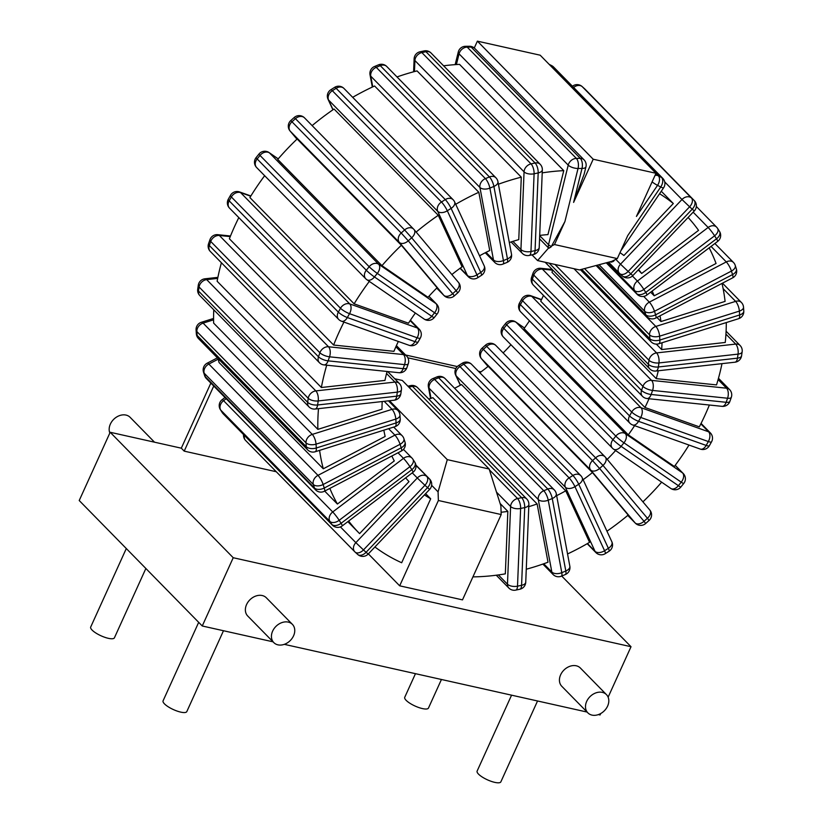 <?xml version="1.0" encoding="UTF-8"?>
<svg xmlns="http://www.w3.org/2000/svg" width="823" height="823" viewBox="0 0 823 823"><rect width="100%" height="100%" fill="white"/><g stroke="black" fill="none" stroke-linecap="round" stroke-linejoin="round"><path stroke-width="1.23" d="M395.873 346.781L403.527 354.579A7.489 4.002 95.9 0 1 404.535 364.62L329.529 356.812L328.11 360.855A7.489 2.562 -160.7 0 1 318.491 356.801A7.489 5.792 135.6 0 0 319.437 362.706A7.489 7.489 0 0 0 324.005 364.908A7.489 4.002 -84.1 0 0 328.11 360.855L403.126 368.663A7.489 4.002 95.9 0 1 399.021 372.716A7.489 7.489 0 0 0 406.871 367.737A7.489 2.562 -160.7 0 1 403.126 368.663L404.535 364.62A7.489 2.562 19.3 0 0 408.28 363.694A7.489 7.489 0 0 0 406.552 355.978A7.489 5.792 135.6 0 0 403.527 354.579L328.521 346.771A7.489 5.792 135.6 0 0 319.9 352.758A7.489 2.562 19.3 0 0 329.529 356.812A7.489 4.002 -84.1 0 0 328.521 346.771L219.36 235.481A7.489 4.002 -84.1 0 0 217.817 234.678L230.502 235.995M210.277 251.416A7.489 5.792 -44.4 0 1 209.33 245.521A7.489 2.562 -160.7 0 1 208.558 243.701A7.489 7.489 0 0 0 210.277 251.416L319.437 362.706M208.558 243.701L209.968 239.658A7.489 2.562 19.3 0 0 210.739 241.468A7.489 5.792 -44.4 0 1 219.36 235.481L230.255 236.613M238.814 217.601A228.002 176.184 -44.4 0 0 229.391 238.773L333.624 345.043L393.929 351.328A156.349 120.816 -44.4 0 1 398.342 341.473M539.693 235.429A156.349 120.816 -44.4 0 1 547.953 234.606L563.765 170.639L459.532 64.369A228.002 176.184 135.6 0 0 443.597 65.799M498.409 184.218A228.002 176.184 135.6 0 1 521.288 177.161L417.045 70.891A228.002 176.184 135.6 0 0 397.005 76.94M455.705 204.279A228.002 176.184 135.6 0 1 478.832 192.263L374.599 85.993A228.002 176.184 135.6 0 0 352.676 97.32M416.15 232.055A228.002 176.184 135.6 0 1 438.278 215.297L334.045 109.027A228.002 176.184 135.6 0 0 312.123 125.61M297.144 138.984A228.002 176.184 135.6 0 0 277.732 159.405L381.965 265.675A228.002 176.184 135.6 0 1 401.377 245.254L297.144 138.984M264.656 175.7A228.002 176.184 135.6 0 0 249.894 197.561L354.127 303.831A228.002 176.184 135.6 0 1 369.321 281.404M221.397 262.753A228.002 176.184 135.6 0 0 217.128 281.24L321.361 387.51A228.002 176.184 135.6 0 1 326.721 365.196M218.064 358.53A228.002 176.184 135.6 0 0 219.052 362.521L323.285 468.791A228.002 176.184 135.6 0 1 319.591 450.376M213.774 309.808A228.002 176.184 135.6 0 0 213.63 323.1L317.863 429.369A228.002 176.184 135.6 0 1 318.491 408.65M556.646 495.652A156.349 120.816 -44.4 0 0 565.74 490.817L461.508 384.547A156.349 120.816 -44.4 0 1 454.615 388.271M528.788 506.67A156.349 120.816 -44.4 0 0 537.121 503.943L432.888 397.674A156.349 120.816 -44.4 0 1 428.773 399.083M583.116 479.686A156.349 120.816 -44.4 0 0 592.447 472.567L488.214 366.297A156.349 120.816 -44.4 0 1 479.84 372.726M510.949 344.734A156.349 120.816 -44.4 0 1 503.141 352.913M529.456 320.795A156.349 120.816 -44.4 0 1 524.066 328.583L628.299 434.853A156.349 120.816 -44.4 0 0 634.595 425.666M649.008 398.744A156.349 120.816 -44.4 0 1 644.954 407.478L540.721 301.208A156.349 120.816 135.6 0 0 543.478 295.395M552.675 269.923A156.349 120.816 -44.4 0 1 551.996 272.362L656.229 378.631L716.535 384.907A228.002 176.184 135.6 0 0 721.987 363.653M474.274 47.981L477.381 41.15L593.198 159.23L573.61 202.396L582.005 168.448L578.044 168.478A7.489 3.714 -90.4 0 0 576.367 158.407A7.489 5.792 135.6 0 0 568.209 165.125A7.489 2.963 13.9 0 0 578.044 168.478L564.928 221.541L551.359 246.499A7.489 2.963 -166.1 0 1 548.54 244.678A7.489 5.792 135.6 0 0 548.591 248.011L537.584 260.572L531.967 254.842M551.359 246.499A4.238 2.407 102.6 0 1 549.425 247.692A1.985 0.761 75.6 0 1 548.591 248.011M652.083 181.914A7.489 1.204 34.2 0 0 657.536 185.35L660.746 186.975A7.489 1.204 34.2 0 0 663.616 187.788A7.489 7.489 0 0 0 662.762 178.334L662.762 178.334A7.489 5.792 135.6 0 0 661.569 177.459A7.489 4.599 116.9 0 1 660.746 186.975L627.733 235.594L617.301 258.597L611.828 261.333L579.454 269.934L537.584 260.572M551.801 245.892L554.496 244.544L617.301 258.597M614.606 259.945L614.164 260.552A4.238 2.407 102.6 0 1 612.23 261.745A1.985 1.265 135.5 0 1 610.419 261.837L610.316 261.735M477.381 41.15L540.186 55.203L656.003 173.283L636.426 216.439L657.536 185.35A7.489 4.599 -63.1 0 0 658.359 175.834A7.489 5.792 135.6 0 0 655.077 175.33M394.711 378.755L402.293 380.452L489.15 469.007L500.878 505.908L501.197 514.55L462.495 599.874L399.68 585.822L368.354 553.879M656.929 317.431L660.962 321.546A156.349 120.816 -44.4 0 0 660.015 315.816M656.312 344.127L661.641 349.559A156.349 120.816 -44.4 0 0 662.031 342.759M652.145 291.054A156.349 120.816 -44.4 0 1 654.203 295.807L650.654 292.186M638.576 269.574A156.349 120.816 -44.4 0 1 641.673 273.473L638.216 269.954M619.997 252.661A156.349 120.816 -44.4 0 1 623.906 255.511L673.317 203.528A228.002 176.184 135.6 0 0 659.583 193.724M354.127 303.831L408.496 323.213A156.349 120.816 -44.4 0 1 415.378 313.038M658.277 370.762A156.349 120.816 -44.4 0 1 656.229 378.631M381.965 265.675L428.022 297.298A156.349 120.816 -44.4 0 1 437.095 287.741L401.377 245.254M451.868 274.553A156.349 120.816 -44.4 0 1 462.104 266.806L438.278 215.297M479.542 255.809A156.349 120.816 -44.4 0 1 489.736 250.531L478.832 192.263M509.314 242.538A156.349 120.816 -44.4 0 1 518.768 239.637L521.288 177.161M321.361 387.51L384.969 380.411A156.349 120.816 -44.4 0 1 387.088 371.482M323.285 468.791L385.154 436.447A156.349 120.816 -44.4 0 1 383.847 430.182M317.863 429.369L381.995 409.206A156.349 120.816 -44.4 0 1 382.201 401.552M324.704 491.105L337.399 504.046L394.279 460.942A156.349 120.816 -44.4 0 1 391.851 456.004M348.633 521.062A228.002 176.184 135.6 0 0 359.281 533.304A228.002 176.184 135.6 0 0 359.589 533.613L409 481.63A156.349 120.816 -44.4 0 1 405.646 477.854M615.594 450.541A156.349 120.816 -44.4 0 1 607.209 459.347M374.918 546.986A228.002 176.184 135.6 0 0 401.675 562.747L430.686 498.789L425.625 493.635M430.686 498.789A156.349 120.816 -44.4 0 1 424.452 494.87M500.117 503.501L507.842 511.381A156.349 120.816 -44.4 0 1 501.114 512.245M722.018 283.41A228.002 176.184 135.6 0 1 725.094 301.393L660.962 321.546M581.758 269.327L649.841 338.737A7.489 5.792 135.6 0 0 651.188 341.884A7.489 7.489 0 0 0 658.781 343.777A7.489 2.613 -107.4 0 0 659.871 340.033A7.489 3.971 176 0 1 649.841 338.737L649.573 334.879A7.489 3.971 -4 0 0 659.604 336.175L659.871 340.033L739.64 314.962L739.373 311.104A7.489 3.971 -4 0 0 743.519 307.185A7.489 7.489 0 0 0 741.389 302.463A7.489 5.792 135.6 0 0 735.608 301.372A7.489 2.613 72.6 0 1 739.373 311.104L659.604 336.175A7.489 2.613 -107.4 0 0 655.828 326.443A7.489 5.792 135.6 0 0 649.573 334.879L584.546 268.586M739.64 314.962A7.489 2.613 72.6 0 1 738.56 318.707A7.489 7.489 0 0 0 743.786 311.043A7.489 3.971 176 0 1 739.64 314.962M628.299 434.853L674.346 466.476A228.002 176.184 135.6 0 0 688.995 445.048M642.928 501.845A228.002 176.184 135.6 0 0 661.651 482.175M606.962 531.216A228.002 176.184 135.6 0 0 628.175 515.064L592.447 472.567M567.551 553.961A228.002 176.184 135.6 0 0 589.566 542.326L565.74 490.817M526.267 569.228A228.002 176.184 135.6 0 0 548.015 562.212L537.121 503.943M329.848 488.409A228.002 176.184 135.6 0 0 337.399 504.046M563.765 170.639A228.002 176.184 135.6 0 0 542.213 172.861M644.954 407.478L699.313 426.849A228.002 176.184 135.6 0 0 709.375 405.029M661.641 349.559L725.258 342.461A228.002 176.184 135.6 0 0 726.298 322.565M654.203 295.807L716.061 263.473A228.002 176.184 135.6 0 0 709.169 247.836M641.673 273.473L698.552 230.368A228.002 176.184 135.6 0 0 688.11 217.457M661.27 191.234L673.317 203.528M343.942 322.081A228.002 176.184 135.6 0 0 333.624 345.043M472.916 576.882A228.002 176.184 135.6 0 0 505.332 573.857L507.842 511.381M613.104 448.761A7.489 4.701 -55.5 0 0 613.536 449.132A7.489 4.701 -55.5 0 0 621.108 446.344A7.489 0.71 -141.1 0 1 612.97 439.657L615.82 436.118A7.489 0.71 38.9 0 0 623.957 442.815L621.108 446.344L678.389 485.683L681.238 482.155A7.489 0.71 38.9 0 0 683.738 483.461A7.489 7.489 0 0 0 683.255 473.513A7.489 5.792 135.6 0 0 682.586 472.947A7.489 4.701 124.5 0 1 681.238 482.155L623.957 442.815A7.489 4.701 -55.5 0 0 625.315 433.618A7.489 5.792 135.6 0 0 615.82 436.118L506.67 324.828A7.489 5.792 -44.4 0 1 516.155 322.328A7.489 4.701 -55.5 0 0 515.712 321.958L524.498 327.986M515.712 321.958A7.489 7.489 0 0 0 505.641 323.429A7.489 0.71 38.9 0 0 506.67 324.828L503.82 328.367A7.489 0.71 -141.1 0 1 502.791 326.957A7.489 7.489 0 0 0 503.275 336.916A7.489 5.792 -44.4 0 1 503.82 328.367L612.97 439.657A7.489 5.792 135.6 0 0 612.435 448.196A7.489 7.489 0 0 0 613.536 449.132L670.817 488.461A7.489 7.489 0 0 0 680.888 486.99A7.489 0.71 -141.1 0 1 678.389 485.683A7.489 4.701 124.5 0 1 670.817 488.461M538.18 172.923A7.489 3.673 2.3 0 0 542.336 169.826A7.489 7.489 0 0 0 540.197 164.281A7.489 5.792 135.6 0 0 535.115 163.005A7.489 3.014 78 0 1 538.18 172.923L534.096 173.797A7.489 3.014 -102 0 0 531.03 163.88A7.489 5.792 135.6 0 0 524.056 171.832A7.489 3.673 2.3 0 0 534.096 173.797L530.969 251.509A7.489 3.673 -177.7 0 1 520.938 249.544A7.489 5.792 135.6 0 0 522.296 253.361A7.489 7.489 0 0 0 529.199 255.439A7.489 3.014 -102 0 0 530.969 251.509L535.053 250.634A7.489 3.014 78 0 1 533.283 254.564A7.489 7.489 0 0 0 539.209 247.538A7.489 3.673 -177.7 0 1 535.053 250.634L538.18 172.923M424.133 50.913A7.489 3.014 78 0 1 425.954 51.715A7.489 5.792 -44.4 0 1 431.036 52.991A7.489 7.489 0 0 0 424.133 50.913L420.049 51.787A7.489 7.489 0 0 0 414.123 58.814A7.489 3.673 2.3 0 0 414.905 60.542A7.489 5.792 -44.4 0 1 421.87 52.59L425.954 51.715L535.115 163.005L531.03 163.88L421.87 52.59A7.489 3.014 -102 0 0 420.049 51.787M493.903 186.43A7.489 4.218 -10.6 0 0 497.936 181.657A7.489 7.489 0 0 0 495.919 177.789A7.489 5.792 135.6 0 0 489.428 176.945A7.489 2.191 67.4 0 1 493.903 186.43L489.87 188.107A7.489 2.191 -112.6 0 0 485.405 178.622A7.489 5.792 135.6 0 0 479.932 187.459A7.489 4.218 -10.6 0 0 489.87 188.107L503.429 260.572A7.489 4.218 169.4 0 1 493.481 259.934A7.489 5.792 135.6 0 0 494.746 262.424A7.489 7.489 0 0 0 502.976 264.09A7.489 2.191 -112.6 0 0 503.429 260.572L507.452 258.895A7.489 2.191 67.4 0 1 506.999 262.414A7.489 7.489 0 0 0 511.484 254.122A7.489 4.218 169.4 0 1 507.452 258.895L493.903 186.43M378.529 64.832A7.489 2.191 67.4 0 1 380.277 65.655A7.489 5.792 -44.4 0 1 386.759 66.498A7.489 7.489 0 0 0 378.529 64.832L374.506 66.509A7.489 7.489 0 0 0 370.021 74.8A7.489 4.218 -10.6 0 0 370.772 76.179A7.489 5.792 -44.4 0 1 376.255 67.332L380.277 65.655L489.428 176.945L485.405 178.622L376.255 67.332A7.489 2.191 -112.6 0 0 374.506 66.509M451.107 208.373A7.489 4.588 -24.8 0 0 454.574 201.83A7.489 7.489 0 0 0 453.123 199.732A7.489 5.792 135.6 0 0 445.284 199.598A7.489 1.265 57.6 0 1 451.107 208.373L447.311 210.781A7.489 1.265 -122.4 0 0 441.488 202.005A7.489 5.792 135.6 0 0 437.743 211.346A7.489 4.588 -24.8 0 0 447.311 210.781L476.949 274.841A7.489 4.588 155.2 0 1 467.382 275.407A7.489 5.792 135.6 0 0 468.266 276.693A7.489 7.489 0 0 0 477.638 277.773A7.489 1.265 -122.4 0 0 476.949 274.841L480.745 272.434A7.489 1.265 57.6 0 1 481.424 275.355A7.489 7.489 0 0 0 484.212 265.891A7.489 4.588 155.2 0 1 480.745 272.434L451.107 208.373M334.601 87.361A7.489 1.265 57.6 0 1 336.134 88.308A7.489 5.792 -44.4 0 1 343.963 88.442A7.489 7.489 0 0 0 334.601 87.361L330.805 89.769A7.489 7.489 0 0 0 328.027 99.244A7.489 4.588 -24.8 0 0 328.593 100.056A7.489 5.792 -44.4 0 1 332.338 90.715L336.134 88.308L445.284 199.598L441.488 202.005L332.338 90.715A7.489 1.265 -122.4 0 0 330.805 89.769M411.665 237.796A7.489 4.743 -40 0 0 414.072 229.576A7.489 4.743 -40 0 0 413.918 229.411A7.489 5.792 135.6 0 0 413.681 229.154A7.489 5.792 135.6 0 0 404.607 229.956L411.665 237.796L408.27 240.83L401.213 233.002A7.489 5.792 135.6 0 0 399.361 242.425A7.489 4.743 -40 0 0 408.27 240.83L452.691 293.688A7.489 4.743 140 0 1 443.782 295.282A7.489 5.792 135.6 0 0 444.019 295.539A7.489 7.489 0 0 0 454.358 295.869L452.691 293.688L456.086 290.642L457.753 292.834A7.489 7.489 0 0 0 458.493 282.433A7.489 4.743 140 0 1 456.086 290.642L411.665 237.796M294.181 117.524L295.447 118.677A7.489 5.792 -44.4 0 1 304.531 117.864A7.489 7.489 0 0 0 294.181 117.524L290.786 120.57A7.489 7.489 0 0 0 290.046 130.97A7.489 4.743 -40 0 0 290.2 131.135A7.489 5.792 -44.4 0 1 292.052 121.711L295.447 118.677L404.607 229.956L401.213 233.002L290.786 120.57M366.441 279.357A7.489 4.701 -55.5 0 0 366.883 279.727A7.489 4.701 -55.5 0 0 374.455 276.95L431.725 316.279L434.575 312.75A7.489 0.71 38.9 0 0 437.075 314.057A7.489 7.489 0 0 0 436.591 304.109A7.489 5.792 135.6 0 0 435.923 303.553A7.489 4.701 124.5 0 1 434.575 312.75L377.304 273.411A7.489 4.701 -55.5 0 0 378.652 264.214A7.489 5.792 135.6 0 0 369.167 266.714A7.489 0.71 38.9 0 0 377.304 273.411L374.455 276.95A7.489 0.71 -141.1 0 1 366.317 270.253A7.489 5.792 135.6 0 0 365.772 278.802L256.611 167.511A7.489 5.792 -44.4 0 1 257.157 158.962L260.006 155.424A7.489 5.792 -44.4 0 1 269.502 152.924A7.489 4.701 -55.5 0 0 269.059 152.553L278.215 158.849M258.988 154.024A7.489 0.71 38.9 0 0 260.006 155.424L369.167 266.714L366.317 270.253L257.157 158.962A7.489 0.71 -141.1 0 1 256.138 157.563L258.988 154.024A7.489 7.489 0 0 1 269.059 152.553M431.725 316.279A7.489 4.701 124.5 0 1 424.154 319.067A7.489 7.489 0 0 0 434.225 317.585A7.489 0.71 -141.1 0 1 431.725 316.279M338.654 319.396A7.489 7.489 0 0 0 341.494 321.207A7.489 4.454 -70.4 0 0 347.337 317.544L414.957 341.648L417.138 337.769A7.489 1.677 29.4 0 0 420.337 338.047A7.489 7.489 0 0 0 419.154 329.128A7.489 5.792 135.6 0 0 417.384 328.007A7.489 4.454 109.6 0 1 417.138 337.769L349.518 313.676A7.489 4.454 -70.4 0 0 349.765 303.913A7.489 5.792 135.6 0 0 340.506 308.255A7.489 1.677 29.4 0 0 349.518 313.676L347.337 317.544A7.489 1.677 -150.6 0 1 338.335 312.133A7.489 5.792 135.6 0 0 338.654 319.396L229.504 208.106A7.489 5.792 -44.4 0 1 229.175 200.843L231.356 196.964A7.489 5.792 -44.4 0 1 240.614 192.623A7.489 4.454 -70.4 0 0 239.544 191.934L250.871 195.967M230.502 195.318A7.489 1.677 29.4 0 0 231.356 196.964L340.506 308.255L338.335 312.133L229.175 200.843A7.489 1.677 -150.6 0 1 228.321 199.187L230.502 195.318A7.489 7.489 0 0 1 239.544 191.934M414.957 341.648A7.489 4.454 109.6 0 1 409.113 345.31A7.489 7.489 0 0 0 418.156 341.926A7.489 1.677 -150.6 0 1 414.957 341.648M308.944 406.829A7.489 7.489 0 0 0 315.116 409.031A7.489 3.385 -96.4 0 0 317.616 404.978L396.737 396.161L397.324 392.118A7.489 3.343 8.2 0 0 401.408 389.793A7.489 7.489 0 0 0 399.34 383.477A7.489 5.792 135.6 0 0 394.958 382.088A7.489 3.385 83.6 0 1 397.324 392.118L318.203 400.945A7.489 3.385 -96.4 0 0 315.837 390.904A7.489 5.792 135.6 0 0 308.234 398.291A7.489 3.343 8.2 0 0 318.203 400.945L317.616 404.978A7.489 3.343 -171.8 0 1 307.648 402.324A7.489 5.792 135.6 0 0 308.944 406.829L199.783 295.539A7.489 5.792 -44.4 0 1 198.487 291.044L199.073 287.001A7.489 5.792 -44.4 0 1 206.676 279.625A7.489 3.385 -96.4 0 0 204.886 278.812L217.889 277.361M198.302 285.18A7.489 3.343 8.2 0 0 199.073 287.001L308.234 398.291L307.648 402.324L198.487 291.044A7.489 3.343 -171.8 0 1 197.715 289.223L198.302 285.18A7.489 7.489 0 0 1 204.886 278.812M396.737 396.161A7.489 3.385 83.6 0 1 394.238 400.204A7.489 7.489 0 0 0 400.822 393.836A7.489 3.343 -171.8 0 1 396.737 396.161M384.197 401.326L392.046 409.34A7.489 2.613 72.6 0 1 395.822 419.072L316.042 444.142L316.31 448A7.489 3.971 176 0 1 306.29 446.704A7.489 5.792 135.6 0 0 307.637 449.852A7.489 7.489 0 0 0 315.23 451.745A7.489 2.613 -107.4 0 0 316.31 448L396.089 422.929A7.489 2.613 72.6 0 1 394.999 426.674A7.489 7.489 0 0 0 400.225 419.01A7.489 3.971 176 0 1 396.089 422.929L395.822 419.072A7.489 3.971 -4 0 0 399.957 415.152A7.489 7.489 0 0 0 397.838 410.43A7.489 5.792 135.6 0 0 392.046 409.34L312.277 434.4A7.489 5.792 135.6 0 0 306.012 442.846A7.489 3.971 -4 0 0 316.042 444.142A7.489 2.613 -107.4 0 0 312.277 434.4L203.116 323.12A7.489 2.613 -107.4 0 0 201.316 322.307L213.579 318.45M198.477 338.562A7.489 5.792 -44.4 0 1 197.129 335.414A7.489 3.971 176 0 1 196.347 333.829A7.489 7.489 0 0 0 198.477 338.562L307.637 449.852M196.347 333.829L196.08 329.972A7.489 3.971 -4 0 0 196.862 331.556A7.489 5.792 -44.4 0 1 203.116 323.12L213.579 319.828M315.569 489.87A7.489 7.489 0 0 0 324.385 491.259A7.489 1.739 -117.6 0 0 324.252 488.018L401.192 447.794L400.081 444.286A7.489 4.424 -17.6 0 0 403.898 438.638A7.489 7.489 0 0 0 402.097 435.655A7.489 5.792 135.6 0 0 394.927 435.13A7.489 1.739 62.4 0 1 400.081 444.286L323.141 484.51A7.489 1.739 -117.6 0 0 317.987 475.355A7.489 5.792 135.6 0 0 313.347 484.49A7.489 4.424 -17.6 0 0 323.141 484.51L324.252 488.018A7.489 4.424 162.4 0 1 314.458 487.998A7.489 5.792 135.6 0 0 315.569 489.87L206.419 378.58A7.489 5.792 -44.4 0 1 205.308 376.708L204.197 373.21A7.489 5.792 -44.4 0 1 208.836 364.064A7.489 1.739 -117.6 0 0 207.18 363.19L217.395 357.851M203.507 372.089A7.489 4.424 -17.6 0 0 204.197 373.21L313.347 484.49L314.458 487.998L205.308 376.708A7.489 4.424 162.4 0 1 204.618 375.597L203.507 372.089A7.489 7.489 0 0 1 207.18 363.19M401.192 447.794A7.489 1.739 62.4 0 1 401.336 451.045A7.489 7.489 0 0 0 405.009 442.146A7.489 4.424 162.4 0 1 401.192 447.794M412.539 458.792A7.489 5.792 135.6 0 0 411.942 458.041A7.489 5.792 135.6 0 0 403.476 458.36A7.489 0.772 52.8 0 1 409.926 466.682L339.179 520.301A7.489 0.772 -127.2 0 0 332.729 511.968A7.489 5.792 135.6 0 0 329.91 521.401A7.489 4.691 -32.4 0 0 339.179 520.301L341.082 523.305A7.489 4.691 147.6 0 1 331.813 524.405A7.489 5.792 135.6 0 0 332.41 525.156L223.249 413.866A7.489 5.792 -44.4 0 1 222.663 413.115L220.759 410.111A7.489 5.792 -44.4 0 1 223.568 400.678A7.489 0.772 -127.2 0 0 222.169 399.649L224.988 397.509M332.41 525.156A7.489 7.489 0 0 0 342.275 525.876A7.489 0.772 -127.2 0 0 341.082 523.305L411.829 469.686L409.926 466.682A7.489 4.691 -32.4 0 0 412.93 459.285A7.489 7.489 0 0 0 411.942 458.041L403.455 449.389M220.369 409.628A7.489 4.691 -32.4 0 0 220.759 410.111L329.91 521.401L331.813 524.405L222.663 413.115A7.489 4.691 147.6 0 1 222.272 412.632L220.369 409.628A7.489 7.489 0 0 1 222.169 399.649M411.829 469.686A7.489 0.772 52.8 0 1 413.023 472.268A7.489 7.489 0 0 0 414.833 462.289A7.489 4.691 147.6 0 1 411.829 469.686M245.83 440.675A7.489 5.792 -44.4 0 1 245.635 440.5L354.795 551.78A7.489 7.489 0 0 0 355.114 552.089L357.717 554.455A7.489 7.489 0 0 0 368.179 554.064L366.081 552.305L427.538 487.638L424.925 485.272A7.489 4.753 -47.8 0 0 426.756 476.445A7.489 5.792 135.6 0 0 417.302 477.988L424.925 485.272L363.468 549.929L355.845 542.645A7.489 5.792 135.6 0 0 354.795 551.78L354.795 551.78A7.489 5.792 135.6 0 0 354.98 551.966A7.489 4.753 -47.8 0 0 355.114 552.089A7.489 4.753 -47.8 0 0 363.468 549.929L366.081 552.305A7.489 4.753 132.2 0 1 357.717 554.455L357.717 554.455A7.489 4.753 132.2 0 1 357.594 554.332L355.248 552.202M415.893 465.077L429.369 478.811A7.489 4.753 132.2 0 1 427.538 487.638L429.637 489.407A7.489 7.489 0 0 0 429.565 478.996L429.565 478.996A7.489 5.792 135.6 0 0 429.369 478.811L415.944 465.417M431.015 398.332L429.133 388.271L538.293 499.561A7.489 4.218 -10.6 0 0 548.231 500.199A7.489 2.191 -112.6 0 0 543.766 490.724L547.799 489.047A7.489 2.191 67.4 0 1 552.264 498.522L548.231 500.199L561.79 572.674L565.812 570.997A7.489 2.191 67.4 0 1 565.36 574.516A7.489 7.489 0 0 0 569.845 566.224A7.489 4.218 169.4 0 1 565.812 570.997L552.264 498.522A7.489 4.218 -10.6 0 0 556.297 493.749A7.489 7.489 0 0 0 554.28 489.88A7.489 5.792 135.6 0 0 547.799 489.047L438.638 377.757A7.489 5.792 -44.4 0 1 445.12 378.601A7.489 7.489 0 0 0 436.9 376.924A7.489 2.191 67.4 0 1 438.638 377.757L434.616 379.434A7.489 2.191 -112.6 0 0 432.867 378.601A7.489 7.489 0 0 0 428.382 386.892A7.489 4.218 -10.6 0 0 429.133 388.271A7.489 5.792 -44.4 0 1 434.616 379.434L543.766 490.724A7.489 5.792 135.6 0 0 538.293 499.561L551.842 572.036A7.489 5.792 135.6 0 0 553.107 574.526L542.861 564.074M553.107 574.526A7.489 7.489 0 0 0 561.337 576.193A7.489 2.191 -112.6 0 0 561.79 572.674A7.489 4.218 169.4 0 1 551.842 572.036L543.736 563.765M595.903 552.583A7.489 7.489 0 0 0 605.265 553.653A7.489 1.265 -122.4 0 0 604.586 550.731L608.372 548.313A7.489 1.265 57.6 0 1 609.061 551.245A7.489 7.489 0 0 0 611.849 541.781A7.489 4.588 155.2 0 1 608.372 548.313L578.744 484.253L574.948 486.671A7.489 1.265 -122.4 0 0 569.125 477.896A7.489 5.792 135.6 0 0 565.38 487.237A7.489 4.588 -24.8 0 0 574.948 486.671L604.586 550.731A7.489 4.588 155.2 0 1 595.019 551.297A7.489 5.792 135.6 0 0 595.903 552.583L587.2 543.705M459.975 366.605A7.489 1.265 -122.4 0 0 458.442 365.659A7.489 7.489 0 0 0 455.664 375.134A7.489 4.588 -24.8 0 0 456.23 375.946A7.489 5.792 -44.4 0 1 459.975 366.605L463.771 364.198A7.489 5.792 -44.4 0 1 471.6 364.332A7.489 7.489 0 0 0 462.238 363.252A7.489 1.265 57.6 0 1 463.771 364.198L572.921 475.488L569.125 477.896L459.975 366.605M578.744 484.253A7.489 4.588 -24.8 0 0 582.211 477.721A7.489 7.489 0 0 0 580.76 475.612A7.489 5.792 135.6 0 0 572.921 475.488A7.489 1.265 57.6 0 1 578.744 484.253M489.418 469.84L517.564 498.543A7.489 5.792 135.6 0 0 510.599 506.495A7.489 3.673 2.3 0 0 520.63 508.46A7.489 3.014 -102 0 0 517.564 498.543L521.648 497.678A7.489 3.014 78 0 1 524.714 507.596L520.63 508.46L517.513 586.171L521.587 585.307A7.489 3.014 78 0 1 519.827 589.237A7.489 7.489 0 0 0 525.743 582.211A7.489 3.673 -177.7 0 1 521.587 585.307L524.714 507.596A7.489 3.673 2.3 0 0 528.87 504.499A7.489 7.489 0 0 0 526.73 498.954A7.489 5.792 135.6 0 0 521.648 497.678L412.498 386.388A7.489 5.792 -44.4 0 1 417.58 387.664A7.489 7.489 0 0 0 410.667 385.586A7.489 3.014 78 0 1 412.498 386.388L408.866 387.16M508.83 588.023A7.489 7.489 0 0 0 515.743 590.112A7.489 3.014 -102 0 0 517.513 586.171A7.489 3.673 -177.7 0 1 507.472 584.207A7.489 5.792 135.6 0 0 508.83 588.023L496.269 575.226M649.666 509.879A7.489 4.743 140 0 1 649.82 510.054A7.489 4.743 140 0 1 647.423 518.264L602.992 465.417L599.597 468.452L592.539 460.623A7.489 5.792 135.6 0 0 590.688 470.046A7.489 4.743 -40 0 0 599.597 468.452L644.018 521.309A7.489 4.743 140 0 1 635.109 522.903A7.489 5.792 135.6 0 0 635.346 523.161L627.754 515.414L635.109 522.903L590.688 470.046L481.527 358.756A7.489 5.792 -44.4 0 1 483.379 349.333L482.113 348.18A7.489 7.489 0 0 0 481.373 358.591L481.373 358.591A7.489 4.743 -40 0 0 481.527 358.756L488.008 366.461M602.992 465.417A7.489 4.743 -40 0 0 605.399 457.197A7.489 4.743 -40 0 0 605.244 457.022A7.489 5.792 135.6 0 0 605.008 456.775A7.489 5.792 135.6 0 0 595.934 457.578L592.539 460.623L483.379 349.333L486.774 346.288A7.489 5.792 -44.4 0 1 495.858 345.485A7.489 7.489 0 0 0 485.508 345.146L602.992 465.417M635.346 523.161A7.489 7.489 0 0 0 645.685 523.49L644.018 521.309L647.423 518.264L649.08 520.455A7.489 7.489 0 0 0 649.82 510.054L605.399 457.197A7.489 7.489 0 0 0 605.008 456.775L495.858 345.485M519.539 302.967L521.71 299.099A7.489 1.677 29.4 0 0 522.564 300.745L631.725 412.035A7.489 1.677 29.4 0 0 640.726 417.456L638.545 421.325L706.175 445.428A7.489 4.454 109.6 0 1 700.322 449.091A7.489 7.489 0 0 0 709.375 445.706A7.489 1.677 -150.6 0 1 706.175 445.428L708.346 441.55A7.489 1.677 29.4 0 0 711.545 441.828A7.489 7.489 0 0 0 710.372 432.908A7.489 5.792 135.6 0 0 708.603 431.797A7.489 4.454 109.6 0 1 708.346 441.55L640.726 417.456A7.489 4.454 -70.4 0 0 640.983 407.694A7.489 5.792 135.6 0 0 631.725 412.035L629.544 415.913A7.489 5.792 135.6 0 0 629.873 423.176A7.489 7.489 0 0 0 632.702 424.987A7.489 4.454 -70.4 0 0 638.545 421.325A7.489 1.677 -150.6 0 1 629.544 415.913L520.393 304.623A7.489 1.677 -150.6 0 1 519.539 302.967A7.489 7.489 0 0 0 520.712 311.886A7.489 5.792 -44.4 0 1 520.393 304.623L522.564 300.745A7.489 5.792 -44.4 0 1 531.823 296.403A7.489 4.454 -70.4 0 0 530.763 295.714L541.524 299.551M531.596 277.33L533.006 273.277A7.489 2.562 19.3 0 0 533.777 275.098L642.938 386.388A7.489 2.562 19.3 0 0 652.567 390.431L651.147 394.484L726.164 402.293A7.489 4.002 95.9 0 1 722.059 406.346A7.489 7.489 0 0 0 729.898 401.367A7.489 2.562 -160.7 0 1 726.164 402.293L727.573 398.239A7.489 2.562 19.3 0 0 731.318 397.314A7.489 7.489 0 0 0 729.59 389.598A7.489 5.792 135.6 0 0 726.565 388.199A7.489 4.002 95.9 0 1 727.573 398.239L652.567 390.431A7.489 4.002 -84.1 0 0 651.559 380.391A7.489 5.792 135.6 0 0 642.938 386.388L641.529 390.431A7.489 5.792 135.6 0 0 642.475 396.326A7.489 7.489 0 0 0 647.043 398.538A7.489 4.002 -84.1 0 0 651.147 394.484A7.489 2.562 -160.7 0 1 641.529 390.431L532.368 279.141A7.489 2.562 -160.7 0 1 531.596 277.33A7.489 7.489 0 0 0 533.314 285.046A7.489 5.792 -44.4 0 1 532.368 279.141L533.777 275.098A7.489 5.792 -44.4 0 1 542.398 269.111A7.489 4.002 -84.1 0 0 540.855 268.298L552.243 269.481M554.99 264.461L648.977 360.289A7.489 3.343 8.2 0 0 658.945 362.943L658.359 366.976L737.48 358.159A7.489 3.385 83.6 0 1 734.98 362.202A7.489 7.489 0 0 0 741.564 355.834A7.489 3.343 -171.8 0 1 737.48 358.159L738.066 354.116A7.489 3.343 8.2 0 0 742.151 351.791A7.489 7.489 0 0 0 740.083 345.475A7.489 5.792 135.6 0 0 735.7 344.086A7.489 3.385 83.6 0 1 738.066 354.116L658.945 362.943A7.489 3.385 -96.4 0 0 656.579 352.913A7.489 5.792 135.6 0 0 648.977 360.289L648.39 364.322A7.489 5.792 135.6 0 0 649.686 368.827A7.489 7.489 0 0 0 655.859 371.029A7.489 3.385 -96.4 0 0 658.359 366.976A7.489 3.343 -171.8 0 1 648.39 364.322L549.157 263.154M539.559 238.804L548.478 247.898M458.288 51.993A7.489 2.963 13.9 0 0 459.059 53.834A7.489 5.792 -44.4 0 1 467.207 47.117A7.489 3.714 -90.4 0 0 465.509 46.304A7.489 7.489 0 0 0 458.288 51.993L455.16 64.636M573.61 202.396L584.093 174.353L585.945 166.853A7.489 7.489 0 0 0 584.021 159.806A7.489 5.792 135.6 0 0 580.328 158.376A7.489 3.714 89.6 0 1 582.005 168.448A7.489 2.963 13.9 0 0 585.945 166.853M501.197 514.55L438.381 500.497L438.073 491.866L431.633 485.292M438.381 500.497L399.68 585.822M564.928 221.541L554.496 244.544M593.198 159.23L656.003 173.283M469.47 46.273A7.489 3.714 89.6 0 1 471.168 47.086A7.489 5.792 -44.4 0 1 474.871 48.526A7.489 7.489 0 0 0 469.47 46.273L465.509 46.304M438.073 491.866L447.28 459.646L389.495 400.739M489.15 469.007L447.28 459.646M551.647 65.614A7.489 4.599 116.9 0 1 552.408 66.179A7.489 5.792 -44.4 0 1 553.612 67.044A7.489 7.489 0 0 0 551.647 65.614L549.167 64.348M608.567 262.198L619.462 273.308A7.489 7.489 0 0 0 619.781 273.617L622.394 275.983A7.489 7.489 0 0 0 632.856 275.592L630.757 273.822L692.215 209.165L689.602 206.799A7.489 4.753 -47.8 0 0 691.433 197.973A7.489 5.792 135.6 0 0 681.979 199.505L689.602 206.799L628.144 271.456L620.521 264.173A7.489 5.792 135.6 0 0 619.462 273.308L619.462 273.308A7.489 5.792 135.6 0 0 619.657 273.493A7.489 4.753 -47.8 0 0 619.781 273.617A7.489 4.753 -47.8 0 0 628.144 271.456L630.757 273.822A7.489 4.753 132.2 0 1 622.394 275.983A7.489 4.753 132.2 0 1 622.27 275.859L619.914 273.73M573.631 87.464A7.489 5.792 -44.4 0 1 582.273 86.682A7.489 4.753 -47.8 0 0 582.149 86.559A7.489 7.489 0 0 0 572.448 86.261M584.628 88.812A7.489 4.753 132.2 0 1 584.762 88.935A7.489 4.753 132.2 0 1 584.886 89.049A7.489 5.792 -44.4 0 1 585.081 89.234A7.489 5.792 -44.4 0 1 585.256 89.429M694.231 200.524L694.231 200.524A7.489 5.792 135.6 0 0 694.046 200.339A7.489 4.753 132.2 0 1 692.215 209.165L694.314 210.935A7.489 7.489 0 0 0 694.231 200.524L585.081 89.234A7.489 7.489 0 0 0 584.762 88.935L582.149 86.559M717.214 227.899A7.489 5.792 135.6 0 0 716.617 227.158A7.489 5.792 135.6 0 0 708.15 227.467A7.489 0.772 52.8 0 1 714.601 235.8L643.853 289.408A7.489 0.772 -127.2 0 0 637.403 281.075A7.489 5.792 135.6 0 0 634.584 290.519L607.179 262.568M606.345 262.784L636.488 293.523A7.489 5.792 135.6 0 0 637.084 294.264A7.489 7.489 0 0 0 646.95 294.984A7.489 0.772 -127.2 0 0 645.757 292.412A7.489 4.691 147.6 0 1 636.488 293.523L634.584 290.519A7.489 4.691 -32.4 0 0 643.853 289.408L645.757 292.412L716.504 238.804L714.601 235.8A7.489 4.691 -32.4 0 0 717.605 228.393A7.489 7.489 0 0 0 716.617 227.158L696.34 206.48M716.504 238.804A7.489 0.772 52.8 0 1 717.697 241.376A7.489 7.489 0 0 0 719.508 231.397A7.489 4.691 147.6 0 1 716.504 238.804M597.2 265.222L645.818 314.787A7.489 5.792 135.6 0 0 646.929 316.66A7.489 7.489 0 0 0 655.746 318.048A7.489 1.739 -117.6 0 0 655.602 314.808A7.489 4.424 162.4 0 1 645.818 314.787L644.707 311.279A7.489 4.424 -17.6 0 0 654.491 311.3L655.602 314.808L732.542 274.584L731.441 271.076A7.489 4.424 -17.6 0 0 735.248 265.428A7.489 7.489 0 0 0 733.458 262.434A7.489 5.792 135.6 0 0 726.287 261.92A7.489 1.739 62.4 0 1 731.441 271.076L654.491 311.3A7.489 1.739 -117.6 0 0 649.347 302.144A7.489 5.792 135.6 0 0 644.707 311.279L599.051 264.728M732.542 274.584A7.489 1.739 62.4 0 1 732.686 277.835A7.489 7.489 0 0 0 736.359 268.936A7.489 4.424 162.4 0 1 732.542 274.584M405.595 354.991L457.29 366.564M478.43 371.286L481.023 371.862M561.708 576.038L631.025 646.713L233.228 557.727L202.263 625.984L79.214 500.528L110.179 432.27L181.317 448.185L210.842 383.096M109.84 433.001A13.024 10.071 -44.4 0 1 110.364 424.102A13.024 10.071 -44.4 0 1 130.127 417.323L154.518 442.188M110.179 432.27L233.228 557.727M181.317 448.185L184.208 451.138L213.733 386.049M276.271 471.733L184.208 451.138M598.393 714.59L600.06 714.971L600.718 713.541M608.135 697.174L631.025 646.713M202.263 625.984L273.02 641.817M284.336 644.347L587.077 712.06M606.448 694.612L580.39 668.039A13.024 10.071 135.6 0 0 560.628 674.819A13.024 10.071 135.6 0 0 561.79 686.289L587.848 712.852A13.024 10.071 135.6 0 0 607.621 706.072A13.024 10.071 135.6 0 0 606.448 694.612A13.024 10.071 135.6 0 0 586.686 701.391A13.024 10.071 135.6 0 0 587.848 712.852M292.402 624.359L266.343 597.786A13.024 10.071 135.6 0 0 246.571 604.566A13.024 10.071 135.6 0 0 247.744 616.036L273.802 642.598A13.024 10.071 135.6 0 0 293.564 635.819A13.024 10.071 135.6 0 0 292.402 624.359A13.024 10.071 135.6 0 0 272.629 631.138A13.024 10.071 135.6 0 0 273.802 642.598M537.542 700.98L500.857 781.85A13.024 3.704 -155.6 0 1 491.238 781.346A13.024 3.704 -155.6 0 1 478.523 774.124A13.024 3.704 -155.6 0 1 477.124 771.089L511.567 695.178M223.486 630.727L186.811 711.597A13.024 3.704 -155.6 0 1 177.182 711.093A13.024 3.704 -155.6 0 1 164.477 703.871A13.024 3.704 -155.6 0 1 163.077 700.836L198.682 622.332M441.437 679.489L428.474 708.047A13.024 3.704 -155.6 0 1 418.856 707.554A13.024 3.704 -155.6 0 1 406.14 700.332A13.024 3.704 -155.6 0 1 404.741 697.287L415.461 673.677M145.866 568.487L114.428 637.794A13.024 3.704 -155.6 0 1 104.799 637.3A13.024 3.704 -155.6 0 1 92.094 630.079A13.024 3.704 -155.6 0 1 90.695 627.033L126.3 548.54M407.879 357.81L455.808 368.529M318.491 356.801L209.33 245.521L210.739 241.468L319.9 352.758L318.491 356.801M456.405 64.554L459.059 53.834L568.209 165.125L548.54 244.678L539.682 235.645M723.119 288.647L735.608 301.372L655.828 326.443L596.078 265.52M675.169 465.386L682.586 472.947L625.315 433.618L516.155 322.328L524.467 328.027M512.914 241.365L520.938 249.544L524.056 171.832L414.905 60.542L414.463 71.56M486.043 252.352L493.481 259.934L479.932 187.459L370.772 76.179L372.768 86.847M460.252 268.133L467.382 275.407L437.743 211.346L328.593 100.056L333.058 109.706M458.339 282.258A7.489 4.743 140 0 1 458.493 282.433L414.072 229.576A7.489 7.489 0 0 0 413.681 229.154L304.531 117.864M444.019 295.539L436.735 288.112L443.782 295.282L399.361 242.425L290.2 131.135L296.949 139.169L290.046 130.97M428.865 296.352L435.923 303.553L378.652 264.214L269.502 152.924L278.184 158.89M410.152 320.631L417.384 328.007L349.765 303.913L240.614 192.623L250.717 196.224M386.553 373.519L394.958 382.088L315.837 390.904L206.676 279.625L217.673 278.39M306.29 446.704L197.129 335.414L196.862 331.556L306.012 442.846L306.29 446.704M388.61 428.69L394.927 435.13L317.987 475.355L208.836 364.064L218.218 359.157M398.003 452.784L403.476 458.36L332.729 511.968L223.568 400.678L226.16 398.713M412.261 472.844L417.302 477.988L355.845 542.645L340.413 526.915M243.526 434.534A7.489 7.489 0 0 0 245.635 440.5A7.489 5.792 -44.4 0 1 244.441 435.47M460.479 385.123L456.23 375.946L565.38 487.237L595.019 551.297L587.437 543.561M496.495 492.123L510.599 506.495L507.472 584.207L498.378 574.938M541.4 299.819L531.823 296.403L640.983 407.694L708.603 431.797L700.836 423.876M552.614 270.17L542.398 269.111L651.559 380.391L726.565 388.199L718.109 379.578M574.001 268.709L656.579 352.913L735.7 344.086L725.937 334.128M655.952 173.386L658.359 175.834L661.569 177.459L552.408 66.179L549.507 64.698M580.328 158.376L576.367 158.407L467.207 47.117L471.168 47.086L580.328 158.376M664.717 181.904L681.979 199.505L620.521 264.173L615.789 259.348M691.433 197.973L582.273 86.682L691.433 197.973M693.141 212.169L708.15 227.467L637.403 281.075L632.424 276.014M711.062 246.406L726.287 261.92L649.347 302.144L643.709 296.403M324.005 364.908L399.021 372.716M406.871 367.737L408.28 363.694M406.552 355.978L396.398 345.619M217.817 234.678A7.489 7.489 0 0 0 209.968 239.658M620.851 250.778L663.616 187.788M741.389 302.463L722.471 283.174M743.786 311.043L743.519 307.185M658.781 343.777L738.56 318.707M651.188 341.884L580.38 269.687M347.851 521.648L359.281 533.304M683.255 473.513L675.22 465.314M680.888 486.99L683.738 483.461M612.435 448.196L503.275 336.916M502.791 326.957L505.641 323.429M539.209 247.538L542.336 169.826M540.197 164.281L431.036 52.991M529.199 255.439L533.283 254.564M522.296 253.361L511.093 241.941M413.599 71.796L414.123 58.814M511.484 254.122L497.936 181.657M495.919 177.789L386.759 66.498M502.976 264.09L506.999 262.414M494.746 262.424L485.261 252.754M372.315 87.063L370.021 74.8M484.212 265.891L454.574 201.83M453.123 199.732L343.963 88.442M477.638 277.773L481.424 275.355M468.266 276.693L460.026 268.288M332.914 109.809L328.027 99.244M454.358 295.869L457.753 292.834M436.591 304.109L428.927 296.29M256.138 157.563A7.489 7.489 0 0 0 256.611 167.511M365.772 278.802A7.489 7.489 0 0 0 366.883 279.727L424.154 319.067M434.225 317.585L437.075 314.057M419.154 329.128L410.42 320.219M228.321 199.187A7.489 7.489 0 0 0 229.504 208.106M341.494 321.207L409.113 345.31M418.156 341.926L420.337 338.047M399.34 383.477L387.633 371.533M197.715 289.223A7.489 7.489 0 0 0 199.783 295.539M315.116 409.031L394.238 400.204M400.822 393.836L401.408 389.793M315.23 451.745L394.999 426.674M400.225 419.01L399.957 415.152M397.838 410.43L388.446 400.852M201.316 322.307A7.489 7.489 0 0 0 196.08 329.972M402.097 435.655L393.703 427.086M204.618 375.597A7.489 7.489 0 0 0 206.419 378.58M324.385 491.259L401.336 451.045M405.009 442.146L403.898 438.638M222.272 412.632A7.489 7.489 0 0 0 223.249 413.866M342.275 525.876L413.023 472.268M414.833 462.289L412.93 459.285M368.179 554.064L429.637 489.407M429.565 478.996L415.893 465.057M569.845 566.224L556.297 493.749M554.28 489.88L445.12 378.601M561.337 576.193L565.36 574.516M430.552 398.486L428.382 386.892M432.867 378.601L436.9 376.924M460.324 385.215L455.664 375.134M611.849 541.781L582.211 477.721M605.265 553.653L609.061 551.245M580.76 475.612L471.6 364.332M458.442 365.659L462.238 363.252M525.743 582.211L528.87 504.499M526.73 498.954L417.58 387.664M515.743 590.112L519.827 589.237M407.899 386.172L410.667 385.586M487.998 366.472L481.373 358.591M645.685 523.49L649.08 520.455M482.113 348.18L485.508 345.146M632.702 424.987L700.322 449.091M629.873 423.176L520.712 311.886M710.372 432.908L701.062 423.423M709.375 445.706L711.545 441.828M530.763 295.714A7.489 7.489 0 0 0 521.71 299.099M647.043 398.538L722.059 406.346M642.475 396.326L533.314 285.046M729.59 389.598L718.469 378.261M729.898 401.367L731.318 397.314M540.855 268.298A7.489 7.489 0 0 0 533.006 273.277M655.859 371.029L734.98 362.202M649.686 368.827L545.155 262.259M740.083 345.475L726.092 331.206M741.564 355.834L742.151 351.791M662.762 178.334L553.612 67.044M584.021 159.806L474.871 48.526M632.856 275.592L694.314 210.935M719.508 231.397L717.605 228.393M646.95 294.984L717.697 241.376M637.084 294.264L606.232 262.815M733.458 262.434L714.889 243.505M736.359 268.936L735.248 265.428M655.746 318.048L732.686 277.835M646.929 316.66L596.624 265.376"/></g></svg>
